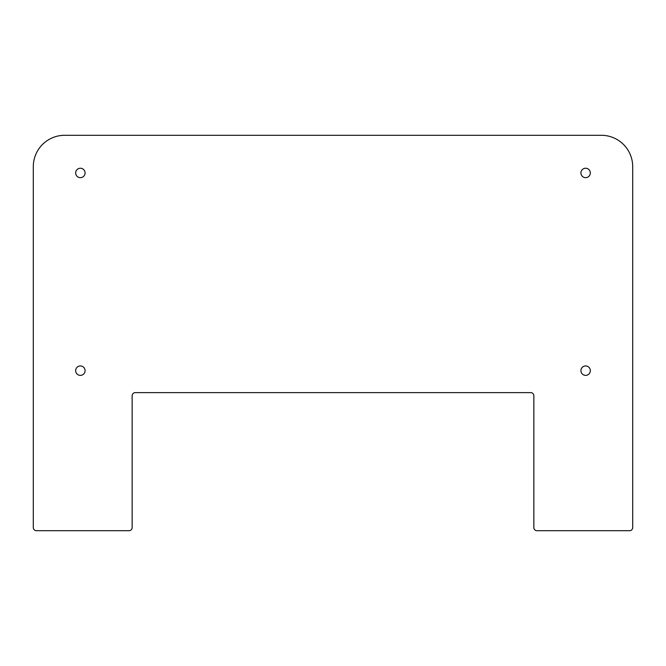 <?xml version="1.0" encoding="UTF-8"?>
<svg xmlns="http://www.w3.org/2000/svg" width="666" height="666" viewBox="0 0 666 666"><rect width="100%" height="100%" fill="white"/><g stroke="black" fill="none" stroke-linecap="round" stroke-linejoin="round"><path stroke-width="1" d="M85.082 172.952A4.704 4.704 0 0 1 80.37 177.656A4.704 4.704 0 0 1 75.666 172.952A4.704 4.704 0 0 1 80.37 168.24A4.704 4.704 0 0 1 85.082 172.952M590.334 370.662A4.704 4.704 0 0 1 585.63 375.366A4.704 4.704 0 0 1 580.918 370.662A4.704 4.704 0 0 1 585.63 365.95A4.704 4.704 0 0 1 590.334 370.662M85.082 370.662A4.704 4.704 0 0 1 80.37 375.366A4.704 4.704 0 0 1 75.666 370.662A4.704 4.704 0 0 1 80.37 365.95A4.704 4.704 0 0 1 85.082 370.662M590.334 172.952A4.704 4.704 0 0 1 585.63 177.656A4.704 4.704 0 0 1 580.918 172.952A4.704 4.704 0 0 1 585.63 168.24A4.704 4.704 0 0 1 590.334 172.952M36.439 530.71L129.013 530.71A3.139 3.139 0 0 0 132.151 527.572L132.151 395.762A3.139 3.139 0 0 1 135.29 392.624L530.71 392.624A3.139 3.139 0 0 1 533.849 395.762L533.849 527.572A3.139 3.139 0 0 0 536.987 530.71L629.561 530.71A3.139 3.139 0 0 0 632.7 527.572L632.7 166.675A31.385 31.385 0 0 0 601.315 135.29L64.685 135.29A31.385 31.385 0 0 0 33.3 166.675L33.3 527.572A3.139 3.139 0 0 0 36.439 530.71"/></g></svg>
